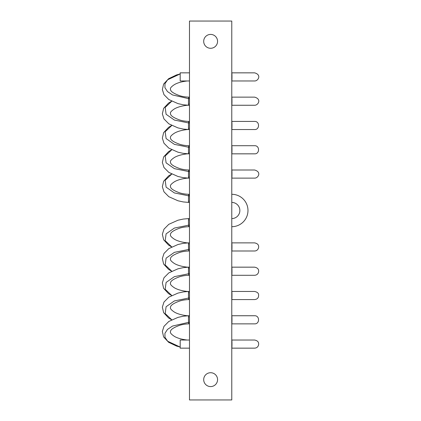 <?xml version="1.0" encoding="UTF-8"?>
<svg xmlns="http://www.w3.org/2000/svg" width="421" height="421" viewBox="0 0 421 421"><rect width="100%" height="100%" fill="white"/><g stroke="black" fill="none" stroke-linecap="round" stroke-linejoin="round"><path stroke-width="0.63" d="M189.487 323.865L188.671 323.865L188.555 322.354L189.487 322.354L188.555 322.354C188.424 320.018 188.461 312.566 188.671 317.26C188.461 312.566 188.424 320.018 188.555 322.354L172.478 326.075L167.453 329.459L164.916 333.348L164.995 337.384L167.669 341.242L180.183 347.067L167.669 341.242L164.995 337.384L164.916 333.348L167.453 329.459L172.478 326.075L188.555 322.354L188.676 323.865M188.671 317.26L188.555 315.745L183.203 316.234L177.978 317.387L168.795 321.481L163.969 326.359L162.353 331.432L163.637 336.958L168.6 342.278L176.51 346.062L180.183 347.072M189.487 299.573L188.671 299.573L188.555 298.063L189.487 298.063L188.555 298.063C188.424 295.726 188.461 288.274 188.671 292.969C188.461 288.274 188.424 295.726 188.555 298.063L174.383 300.936L166.1 306.73L165.179 313.561L171.742 319.76L165.179 313.561L166.1 306.73L174.383 300.936L188.555 298.063L188.676 299.573M188.671 292.969L188.555 291.458L183.203 291.942L177.978 293.095L168.795 297.194L163.969 302.067L162.353 307.141L163.637 312.666L168.6 317.987L171.663 319.802M187.277 315.745L189.487 315.745L187.277 315.745C181.856 315.124 177.604 313.924 174.51 312.156C169.4 308.803 170.6 307.804 170.384 307.609L170.573 306.788C171.026 304.983 174.041 303.067 179.625 301.041C182.24 300.189 185.256 299.699 188.671 299.573M189.487 275.287L188.671 275.287L188.555 273.771L189.487 273.771L188.555 273.771C188.424 271.434 188.461 263.983 188.671 268.677C188.461 263.983 188.424 271.434 188.555 273.771L174.383 276.65L166.1 282.438L165.179 289.269L171.742 295.468L165.179 289.269L166.1 282.438L174.383 276.65L188.555 273.771L188.676 275.287M188.671 268.677L188.555 267.167L183.203 267.656L177.978 268.808L168.795 272.903L163.969 277.781L162.353 282.854L163.637 288.374L168.6 293.695L171.663 295.51M187.277 291.458L189.487 291.458L187.277 291.458C181.856 290.832 177.604 289.637 174.51 287.869C169.4 284.517 170.6 283.512 170.384 283.317L170.573 282.496C171.026 280.691 174.041 278.776 179.625 276.75C182.24 275.897 185.256 275.408 188.671 275.287M189.487 250.995L188.671 250.995L188.555 249.479L189.487 249.479L188.555 249.479C188.424 247.148 188.461 239.691 188.671 244.39C188.461 239.691 188.424 247.148 188.555 249.479L174.383 252.358L166.1 258.147L165.179 264.983L171.742 271.182L165.179 264.983L166.1 258.147L174.383 252.358L188.555 249.479L188.676 250.995M188.671 244.39L188.555 242.875L183.203 243.364L177.978 244.517L168.795 248.611L163.969 253.489L162.353 258.562L163.637 264.083L168.6 269.408L171.663 271.219M187.277 267.167L189.487 267.167L187.277 267.167C181.856 266.54 177.604 265.346 174.51 263.578C169.4 260.225 170.6 259.22 170.384 259.026L170.573 258.205C171.026 256.4 174.041 254.489 179.625 252.463C182.24 251.611 185.256 251.121 188.671 250.995M189.487 226.703L188.671 226.703L188.555 225.193L189.487 225.193L188.555 225.193C188.424 222.856 188.461 215.405 188.671 220.099C188.461 215.405 188.424 222.856 188.555 225.193L174.383 228.066L166.1 233.855L165.179 240.691L171.742 246.89L165.179 240.691L166.1 233.855L174.383 228.066L188.555 225.193L188.676 226.703M188.671 220.099L188.555 218.583L183.203 219.073L177.978 220.225L168.795 224.319L163.969 229.198L162.353 234.271L163.637 239.796L168.6 245.117L171.663 246.932M187.277 242.875L189.487 242.875L187.277 242.875C181.856 242.249 177.604 241.054 174.51 239.286C169.4 235.934 170.6 234.929 170.384 234.739L170.573 233.913C171.026 232.113 174.041 230.198 179.625 228.171C182.24 227.319 185.256 226.83 188.671 226.703M171.742 174.11L165.179 180.309L166.1 187.145L174.383 192.934L188.555 195.807C188.424 198.144 188.461 205.595 188.671 200.901C188.461 205.595 188.424 198.144 188.555 195.807L174.383 192.934L166.1 187.145L165.179 180.309L171.742 174.11M189.487 202.417L188.555 202.417L188.671 200.901M188.75 195.807L188.74 195.191M188.676 194.297L188.555 195.807L189.487 195.807L188.555 195.807L188.671 194.297C185.256 194.17 182.24 193.681 179.625 192.829C174.041 190.802 171.026 188.887 170.573 187.087L170.384 186.261C170.6 186.071 169.4 185.066 174.51 181.714C177.604 179.946 181.856 178.751 187.277 178.125L189.487 178.125L187.277 178.125M171.742 149.818L165.179 156.017L166.1 162.853L174.383 168.642L188.555 171.521C188.424 173.852 188.461 181.309 188.671 176.609C188.461 181.309 188.424 173.852 188.555 171.521L174.383 168.642L166.1 162.853L165.179 156.017L171.742 149.818M189.487 178.125L188.555 178.125L188.671 176.609M188.75 171.521L188.74 170.9M188.676 170.005L188.555 171.521L189.487 171.521L188.555 171.521L188.671 170.005C185.256 169.879 182.24 169.389 179.625 168.537C174.041 166.511 171.026 164.6 170.573 162.795L170.384 161.974C170.6 161.78 169.4 160.775 174.51 157.422C177.604 155.654 181.856 154.46 187.277 153.833L189.487 153.833L187.277 153.833M171.742 125.532L165.179 131.731L166.1 138.562L174.383 144.35L188.555 147.229C188.424 149.566 188.461 157.017 188.671 152.323C188.461 157.017 188.424 149.566 188.555 147.229L174.383 144.35L166.1 138.562L165.179 131.731L171.742 125.532M189.487 153.833L188.555 153.833L188.671 152.323M188.75 147.229L188.74 146.608M188.676 145.713L188.555 147.229L189.487 147.229L188.555 147.229L188.671 145.713C185.256 145.592 182.24 145.103 179.625 144.25C174.041 142.224 171.026 140.309 170.573 138.504L170.384 137.683C170.6 137.488 169.4 136.483 174.51 133.131C177.604 131.363 181.856 130.168 187.277 129.542L189.487 129.542L187.277 129.542M171.742 101.24L165.179 107.439L166.1 114.27L174.383 120.064L188.555 122.937C188.424 125.274 188.461 132.726 188.671 128.031C188.461 132.726 188.424 125.274 188.555 122.937L174.383 120.064L166.1 114.27L165.179 107.439L171.742 101.24M189.487 129.542L188.555 129.542L188.671 128.031M188.75 122.937L188.74 122.316M188.676 121.427L188.555 122.937L189.487 122.937L188.555 122.937L188.671 121.427C185.256 121.301 182.24 120.811 179.625 119.959C174.041 117.933 171.026 116.017 170.573 114.212L170.384 113.391C170.6 113.196 169.4 112.196 174.51 108.844C177.604 107.076 181.856 105.876 187.277 105.255L189.487 105.255L187.277 105.255M180.183 73.933L167.669 79.758L164.995 83.616L164.916 87.652L167.453 91.541L172.478 94.925L188.555 98.646C188.424 100.982 188.461 108.434 188.671 103.74C188.461 108.434 188.424 100.982 188.555 98.646L172.478 94.925L167.453 91.541L164.916 87.652L164.995 83.616L167.669 79.758L180.183 73.933L176.51 74.938L168.6 78.722L163.637 84.042L162.353 89.568L163.969 94.641L168.795 99.519L177.978 103.613L183.203 104.766L188.555 105.255L188.671 103.74M188.75 98.646L188.74 98.03M188.676 97.135L188.555 98.646L189.487 98.646L188.555 98.646L188.671 97.135C185.256 97.009 182.24 96.52 179.625 95.667C174.041 93.641 171.026 91.725 170.573 89.926L170.384 89.105C170.6 88.91 169.4 87.905 174.51 84.553C177.604 82.784 181.856 81.59 187.277 80.964M254.61 348.156L231.776 348.156C232.008 348.73 232.076 340.147 231.776 340.036L254.61 340.036L231.776 340.036C232.076 340.147 232.008 348.73 231.776 348.156L254.61 348.156C256.652 348.03 257.973 346.978 258.568 344.999C258.768 343.41 258.931 340.894 254.61 340.036M254.61 323.865L231.776 323.865C232.008 324.444 232.076 315.861 231.776 315.745L254.61 315.745L231.776 315.745C232.076 315.861 232.008 324.444 231.776 323.865L254.61 323.865C259.799 324.138 259.894 315.518 254.61 315.745M254.61 299.573L231.776 299.573C232.008 300.152 232.076 291.569 231.776 291.458L254.61 291.458L231.776 291.458C232.076 291.569 232.008 300.152 231.776 299.573L254.61 299.573C256.668 299.363 257.952 298.431 258.468 296.784C258.647 294.9 259.404 292.558 254.61 291.458M254.61 275.287L231.776 275.287C232.008 275.86 232.076 267.277 231.776 267.167L254.61 267.167L231.776 267.167C232.076 267.277 232.008 275.86 231.776 275.287L254.61 275.287C256.684 275.15 258.005 274.076 258.583 272.066C258.757 270.577 258.957 268.051 254.61 267.167M254.61 250.995L231.776 250.995C232.008 251.574 232.076 242.991 231.776 242.875L254.61 242.875L231.776 242.875C232.076 242.991 232.008 251.574 231.776 250.995L254.61 250.995C256.489 250.948 257.799 249.937 258.536 247.964C258.773 246.406 259.094 243.833 254.61 242.875M254.61 178.125L231.776 178.125C232.008 178.699 232.076 170.116 231.776 170.005L254.61 170.005L231.776 170.005C232.076 170.116 232.008 178.699 231.776 178.125L254.61 178.125C258.036 178.33 261.988 172.036 254.61 170.005M254.61 153.833L231.776 153.833C232.008 154.412 232.076 145.829 231.776 145.713L254.61 145.713L231.776 145.713C232.076 145.829 232.008 154.412 231.776 153.833L254.61 153.833C259.704 154.186 259.967 145.492 254.61 145.713M254.61 129.542L231.776 129.542C232.008 130.121 232.076 121.537 231.776 121.427L254.61 121.427L231.776 121.427C232.076 121.537 232.008 130.121 231.776 129.542L254.61 129.542C259.704 129.894 259.967 121.201 254.61 121.427M254.61 105.255L231.776 105.255C232.008 105.829 232.076 97.246 231.776 97.135L254.61 97.135L231.776 97.135C232.076 97.246 232.008 105.829 231.776 105.255L254.61 105.255C258.036 105.46 261.988 99.167 254.61 97.135M254.61 80.964L231.776 80.964C232.008 81.542 232.076 72.959 231.776 72.844L254.61 72.844L231.776 72.844C232.076 72.959 232.008 81.542 231.776 80.964L254.61 80.964C258.036 81.169 261.988 74.875 254.61 72.844M204.543 376.327A6.936 6.936 0 0 1 213.957 373.564A6.936 6.936 0 0 1 216.715 382.978A6.936 6.936 0 0 1 207.306 385.736A6.936 6.936 0 0 1 204.543 376.327A6.936 6.936 0 0 0 207.306 385.736A6.936 6.936 0 0 0 216.715 382.978A6.936 6.936 0 0 0 213.957 373.564A6.936 6.936 0 0 0 204.543 376.327M231.776 21.05L231.776 399.95L189.487 399.95L189.487 21.05L231.776 21.05L189.487 21.05L189.487 399.95L231.776 399.95L231.776 21.05M204.543 38.022A6.936 6.936 0 0 0 207.306 47.436A6.936 6.936 0 0 0 216.715 44.673A6.936 6.936 0 0 0 213.957 35.264A6.936 6.936 0 0 0 204.543 38.022A6.936 6.936 0 0 1 213.957 35.264A6.936 6.936 0 0 1 216.715 44.673A6.936 6.936 0 0 1 207.306 47.436A6.936 6.936 0 0 1 204.543 38.022M231.776 202.417A8.083 8.083 0 0 1 239.859 210.5A8.083 8.083 0 0 1 231.776 218.583A8.083 8.083 0 0 0 239.859 210.5A8.083 8.083 0 0 0 231.776 202.417M231.776 226.703A16.203 16.203 0 0 0 247.98 210.5A16.203 16.203 0 0 0 231.776 194.297A16.203 16.203 0 0 1 247.98 210.5A16.203 16.203 0 0 1 231.776 226.703M180.183 340.036L180.183 348.156L189.487 348.156L180.183 348.156L180.183 340.036L189.487 340.036L180.183 340.036M180.183 72.844L180.183 80.964L180.183 72.844L189.487 72.844L180.183 72.844M189.487 80.964L180.183 80.964L189.487 80.964M188.671 323.865C185.256 323.991 182.24 324.48 179.625 325.333C174.041 327.359 171.026 329.275 170.573 331.074L170.384 331.895C170.6 332.09 169.4 333.095 174.51 336.447C177.604 338.216 181.856 339.41 187.277 340.036M189.487 315.745L188.555 315.745M189.487 291.458L188.555 291.458M189.487 267.167L188.555 267.167M189.487 242.875L188.555 242.875M188.555 218.583L189.487 218.583M188.555 202.417L183.203 201.927L177.978 200.775L168.795 196.681L163.969 191.802L162.353 186.729L163.637 181.204L168.6 175.883L171.663 174.068M189.487 194.297L188.671 194.297M188.555 178.125L183.203 177.636L177.978 176.483L168.795 172.389L163.969 167.511L162.353 162.438L163.637 156.917L168.6 151.592L171.663 149.781M189.487 170.005L188.671 170.005M188.555 153.833L183.203 153.344L177.978 152.191L168.795 148.097L163.969 143.219L162.353 138.146L163.637 132.626L168.6 127.305L171.663 125.49M189.487 145.713L188.671 145.713M188.555 129.542L183.203 129.058L177.978 127.905L168.795 123.806L163.969 118.933L162.353 113.859L163.637 108.334L168.6 103.013L171.663 101.198M189.487 121.427L188.671 121.427M189.487 105.255L188.555 105.255M189.487 97.135L188.671 97.135"/></g></svg>
